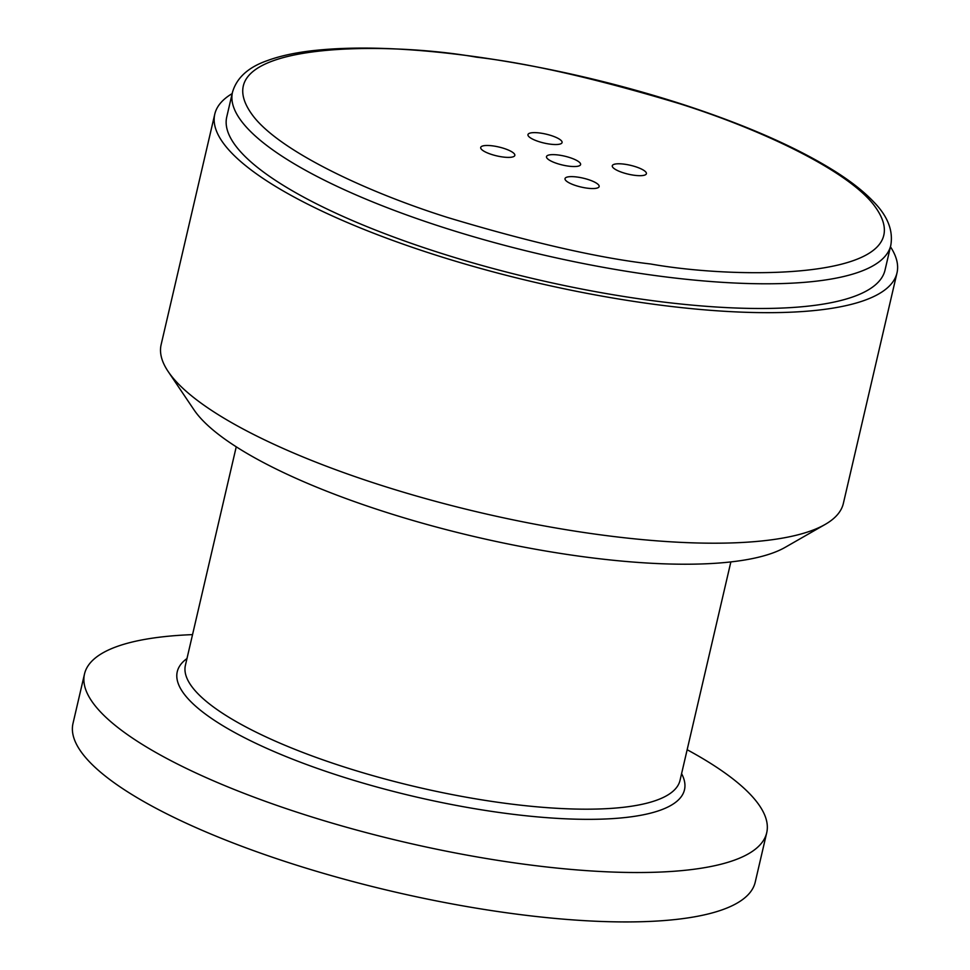 <?xml version="1.0" encoding="UTF-8"?>
<svg xmlns="http://www.w3.org/2000/svg" width="970" height="970" viewBox="0 0 970 970"><rect width="100%" height="100%" fill="white"/><g stroke="black" fill="none" stroke-linecap="round" stroke-linejoin="round"><path stroke-width="1.45" d="M687.148 749.725A350.218 91.241 -166.9 0 1 766.712 832.757L755.218 882.154A350.218 91.241 -166.9 0 1 506.764 912.806A350.218 91.241 -166.9 0 1 73.005 723.402L84.499 674.004A350.218 91.241 -166.9 0 1 192.545 634.622M766.712 832.757A350.218 91.241 -166.9 0 1 518.259 863.397A350.218 91.241 -166.9 0 1 84.499 674.004M890.46 246.78A350.218 91.241 -166.9 0 1 896.995 272.897A350.218 91.241 -166.9 0 1 535.21 282.379A350.218 91.241 -166.9 0 1 214.782 114.133A350.218 91.241 -166.9 0 1 232.182 93.593M214.782 114.133L161.129 344.665A350.218 91.241 13.1 0 0 168.21 371.595A350.218 91.241 13.1 0 0 481.569 512.912A350.218 91.241 13.1 0 0 825.118 524.455A350.218 91.241 13.1 0 0 843.354 503.43L896.995 272.897M890.775 245.41L885.028 270.109A337.936 88.04 -166.9 0 1 535.937 279.263A337.936 88.04 -166.9 0 1 226.75 116.921L232.497 92.223C236.716 77.782 248.271 67.269 267.162 60.673C279.299 56.163 294.08 52.877 311.503 50.804C355.529 45.76 410.286 47.736 475.761 56.733C546.207 66.712 615.465 82.68 683.498 104.627C746.621 125.288 797.243 147.598 835.376 171.569C851.393 181.717 864.137 191.793 873.606 201.796C887.647 216.055 893.37 230.593 890.775 245.41A337.936 88.04 -166.9 0 1 541.684 254.564A337.936 88.04 -166.9 0 1 232.497 92.223M168.21 371.595L193.951 409.764A315.201 82.11 13.1 0 0 577.962 556.004A315.201 82.11 13.1 0 0 785.166 547.347L825.118 524.455M568.19 166.088A17.508 4.559 -166.9 0 1 546.498 156.619A17.508 4.559 -166.9 0 1 564.588 156.146A17.508 4.559 -166.9 0 1 580.606 164.548A17.508 4.559 -166.9 0 1 568.19 166.088M586.717 188.095A17.508 4.559 -166.9 0 1 565.025 178.613A17.508 4.559 -166.9 0 1 583.115 178.14A17.508 4.559 -166.9 0 1 599.145 186.555A17.508 4.559 -166.9 0 1 586.717 188.095M633.968 175.231A17.508 4.559 -166.9 0 1 612.288 165.761A17.508 4.559 -166.9 0 1 630.379 165.288A17.508 4.559 -166.9 0 1 646.396 173.703A17.508 4.559 -166.9 0 1 633.968 175.231M549.65 144.081A17.508 4.559 -166.9 0 1 527.971 134.612A17.508 4.559 -166.9 0 1 546.062 134.139A17.508 4.559 -166.9 0 1 562.079 142.554A17.508 4.559 -166.9 0 1 549.65 144.081M502.399 156.934A17.508 4.559 -166.9 0 1 480.708 147.464A17.508 4.559 -166.9 0 1 498.798 146.991A17.508 4.559 -166.9 0 1 514.827 155.406A17.508 4.559 -166.9 0 1 502.399 156.934M236.243 446.818L185.415 665.25A253.91 66.142 13.1 0 0 499.889 802.566A253.91 66.142 13.1 0 0 680.031 780.341L730.859 561.921M681.583 773.636A260.396 67.839 -166.9 0 1 415.499 796.819A260.396 67.839 -166.9 0 1 186.98 658.545M476.464 57.169C529.05 63.268 596.683 78.752 679.388 103.644C759.146 128.755 844.385 168.647 872.721 203.579C932.97 279.53 744.572 280.73 650.64 263.998C598.066 257.899 530.42 242.415 447.716 217.522C367.957 192.412 282.719 152.532 254.382 117.588C194.145 41.637 382.532 40.437 476.464 57.169"/></g></svg>
